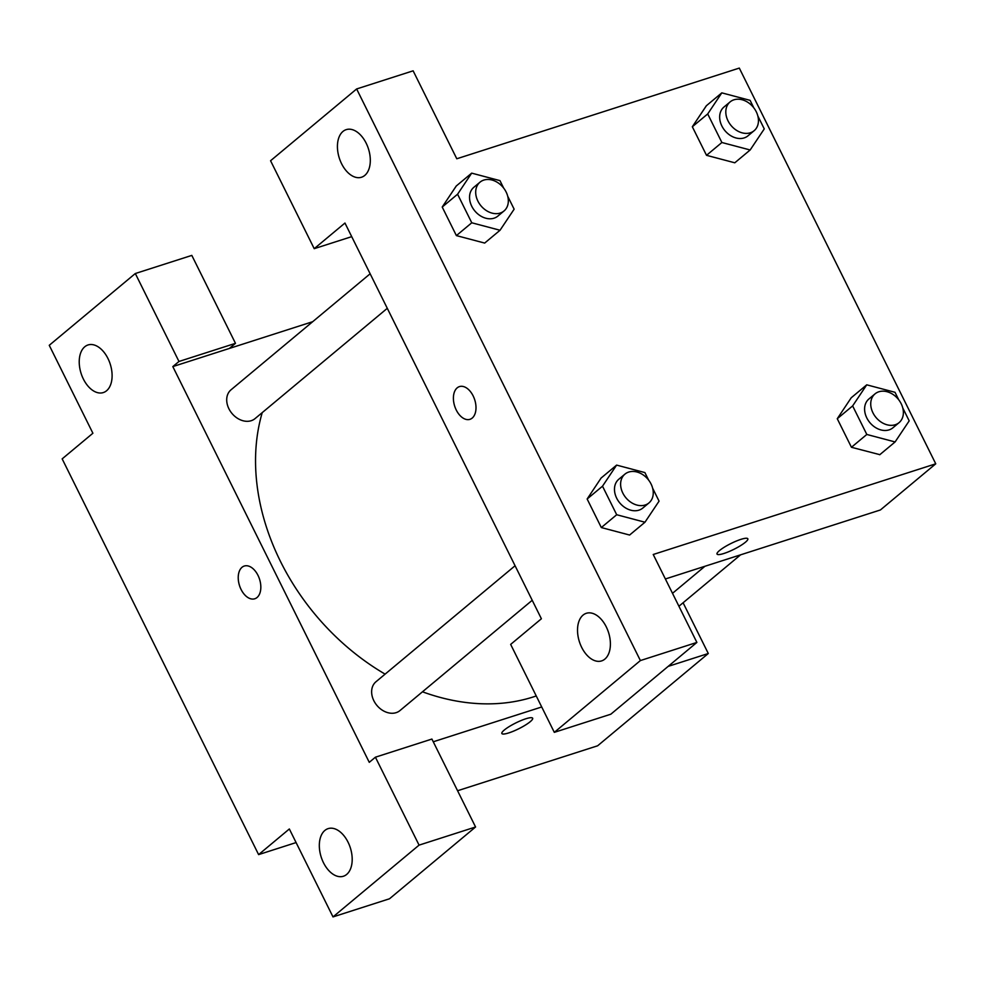 <?xml version="1.0" encoding="UTF-8"?>
<svg xmlns="http://www.w3.org/2000/svg" width="985" height="985" viewBox="0 0 985 985"><rect width="100%" height="100%" fill="white"/><g stroke="black" fill="none" stroke-linecap="round" stroke-linejoin="round"><path stroke-width="1.48" d="M296.091 842.569L258.612 854.611L62.166 458.875L92.898 433.24L49.25 345.304L135.314 273.522L178.975 361.47L172.818 366.592L312.688 321.701M683.097 602.771L708.289 653.511L597.624 745.793L457.569 790.746M530.213 721.709A17.188 3.263 -26.4 0 1 513.554 731.141A17.188 3.263 -26.4 0 1 501.858 733.505A17.188 3.263 -26.4 0 1 515.808 722.941A17.188 3.263 -26.4 0 1 532.651 718.213A17.188 3.263 -26.4 0 1 530.213 721.709M172.818 366.592L369.264 762.328L375.408 757.194L431.91 739.058L475.57 826.994L389.506 898.776L333.004 916.912L289.344 828.976L258.612 854.611M708.289 653.511L668.15 666.389M541.725 706.971L433.265 741.779M501.858 733.505A17.188 3.263 153.6 0 0 513.554 731.129A17.188 3.263 153.6 0 0 530.201 721.697A17.188 3.263 153.6 0 0 532.651 718.213M324.853 830.453A24.994 15.292 -107.8 0 0 322.23 859.954A24.994 15.292 -107.8 0 0 343.408 876.244A24.994 15.292 -107.8 0 0 350.315 847.765A24.994 15.292 -107.8 0 0 328.116 828.631A24.994 15.292 -107.8 0 0 324.853 830.453M475.57 826.994L419.068 845.13L333.004 916.912M375.408 757.194L419.068 845.13M135.314 273.522L191.816 255.398L235.477 343.334L229.333 348.456M84.759 346.782A24.994 15.292 -107.8 0 0 82.137 376.282A24.994 15.292 -107.8 0 0 103.302 392.572A24.994 15.292 -107.8 0 0 110.221 364.093A24.994 15.292 -107.8 0 0 88.022 344.959A24.994 15.292 -107.8 0 0 84.759 346.782M235.477 343.334L178.975 361.47M257.984 575.351A17.188 10.515 72.2 0 1 254.783 598.769A17.188 10.515 72.2 0 1 239.515 585.619A17.188 10.515 72.2 0 1 244.28 566.043A17.188 10.515 72.2 0 1 257.984 575.351M244.28 566.03A17.188 10.515 -107.8 0 0 239.527 585.607A17.188 10.515 -107.8 0 0 254.783 598.769M515.081 565.747L375.95 681.768A18.752 14.406 50.2 0 0 376.898 705.395A18.752 14.406 50.2 0 0 399.972 710.567L532.22 600.284M370.151 273.781L231.019 389.814A18.752 14.406 50.2 0 0 231.968 413.441A18.752 14.406 50.2 0 0 255.041 418.613L387.29 308.317M262.232 412.616A212.501 163.214 50.2 0 0 385.11 674.134M422.479 691.802A212.501 163.214 50.2 0 0 536.246 695.952M344.959 223.041L541.393 618.765L510.661 644.399L554.309 732.347L640.385 660.566L356.632 88.958L270.567 160.74L314.215 248.676L344.959 223.041M356.632 88.958L413.134 70.822L456.794 158.77L739.304 68.088L935.75 463.812L880.418 509.959L665.38 578.971M457.188 387.844A17.188 10.515 72.2 0 1 459.441 386.6A17.188 10.515 72.2 0 1 474.708 399.75A17.188 10.515 72.2 0 1 469.943 419.327A17.188 10.515 72.2 0 1 455.402 408.135A17.188 10.515 72.2 0 1 457.188 387.844M583.046 615.12A24.994 15.292 72.2 0 1 586.321 613.298A24.994 15.292 72.2 0 1 608.521 632.432A24.994 15.292 72.2 0 1 601.601 660.91A24.994 15.292 72.2 0 1 580.436 644.621A24.994 15.292 72.2 0 1 583.046 615.12M342.952 131.448A24.994 15.292 72.2 0 1 346.227 129.638A24.994 15.292 72.2 0 1 368.427 148.76A24.994 15.292 72.2 0 1 361.507 177.238A24.994 15.292 72.2 0 1 340.342 160.961A24.994 15.292 72.2 0 1 342.952 131.448M459.441 386.6A17.188 10.515 -107.8 0 0 457.2 387.844A17.188 10.515 -107.8 0 0 455.402 408.122A17.188 10.515 -107.8 0 0 469.956 419.327M351.707 236.646L314.215 248.676M554.309 732.347L610.823 714.211L696.887 642.429L653.227 554.493L935.75 463.812M696.887 642.429L640.385 660.566M616.696 514.736L601.318 527.554L587.146 499.001L601.207 477.885L587.146 499.001L601.318 527.554L629.6 535.04L644.966 522.222L616.696 514.736L602.512 486.184L616.61 465.105L644.892 472.578L648.61 480.077M902.765 407.925L909.192 420.866L895.094 441.945L866.812 434.459L851.446 447.276L837.262 418.723L851.336 397.608L837.262 418.723L851.446 447.276L879.839 454.664M757.834 115.959L764.261 128.9L750.164 149.979L734.798 162.796L706.516 155.322L692.332 126.757L706.405 105.654M507.718 196.237L514.133 209.177L500.035 230.256L484.669 243.073L456.387 235.6L442.216 207.035L456.289 185.931M717.031 554.062A17.188 3.263 153.6 0 0 728.728 551.686A17.188 3.263 153.6 0 0 745.374 542.255A17.188 3.263 -26.4 0 1 728.715 551.698A17.188 3.263 -26.4 0 1 717.031 554.062A17.188 3.263 -26.4 0 1 730.968 543.498A17.188 3.263 -26.4 0 1 747.824 538.783A17.188 3.263 -26.4 0 1 745.374 542.267A17.188 3.263 153.6 0 0 747.824 538.77M750.164 149.979L721.882 142.505L707.71 113.94L721.808 92.861L750.09 100.347L753.808 107.845M730.119 101.898L723.975 107.02A18.752 14.406 50.2 0 0 724.923 130.648A18.752 14.406 50.2 0 0 747.997 135.819L754.141 130.697A18.752 14.406 50.2 0 0 754.867 109.335A18.752 14.406 50.2 0 0 733.948 99.805A18.752 14.406 50.2 0 0 730.119 101.898A18.752 14.406 50.2 0 0 731.067 125.514A18.752 14.406 50.2 0 0 754.141 130.697M721.882 142.505L706.516 155.322L692.332 126.757L706.442 105.678L721.808 92.861M707.71 113.94L692.332 126.757M866.812 434.459L852.641 405.906L866.738 384.827L895.02 392.301L898.739 399.799M875.049 393.852L868.905 398.987A18.752 14.406 50.2 0 0 869.853 422.602A18.752 14.406 50.2 0 0 892.927 427.785L899.071 422.651A18.752 14.406 50.2 0 0 899.797 401.301A18.752 14.406 50.2 0 0 878.879 391.771A18.752 14.406 50.2 0 0 875.049 393.852A18.752 14.406 50.2 0 0 875.997 417.48A18.752 14.406 50.2 0 0 899.071 422.651M895.094 441.945L879.716 454.762M852.641 405.906L837.262 418.723M866.738 384.827L851.372 397.644M500.035 230.256L471.766 222.782L457.582 194.217L471.68 173.138L499.961 180.624L503.68 188.123M480.003 182.176L473.847 187.298A18.752 14.406 50.2 0 0 474.807 210.925A18.752 14.406 50.2 0 0 497.868 216.097L504.012 210.975A18.752 14.406 50.2 0 0 504.751 189.612A18.752 14.406 50.2 0 0 483.82 180.083A18.752 14.406 50.2 0 0 480.003 182.176A18.752 14.406 50.2 0 0 480.951 205.791A18.752 14.406 50.2 0 0 504.012 210.975M471.766 222.782L456.387 235.6L442.216 207.035L456.314 185.956L471.68 173.138M457.582 194.217L442.216 207.035M652.649 488.203L659.063 501.143L644.966 522.222M624.933 474.13L618.777 479.264A18.752 14.406 50.2 0 0 619.737 502.879A18.752 14.406 50.2 0 0 642.799 508.063L648.943 502.929A18.752 14.406 50.2 0 0 649.681 481.579A18.752 14.406 50.2 0 0 628.75 472.049A18.752 14.406 50.2 0 0 624.933 474.13A18.752 14.406 50.2 0 0 625.881 497.757A18.752 14.406 50.2 0 0 648.943 502.929M602.512 486.184L587.146 499.001M616.61 465.105L601.244 477.922M704.915 566.289L672.509 593.315M740.56 554.851L678.924 606.243"/></g></svg>
